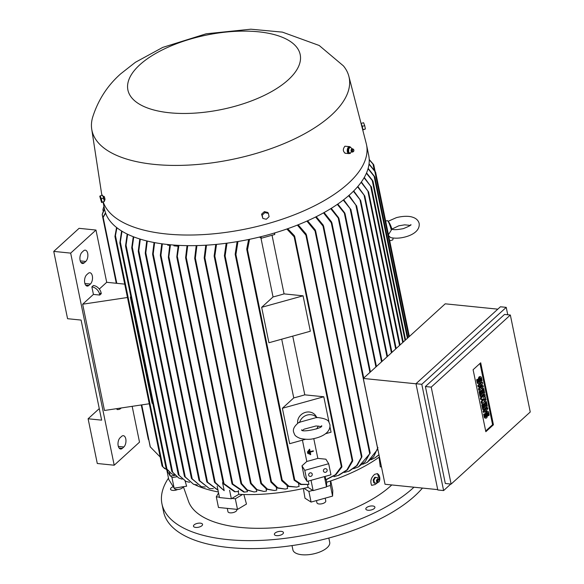 <?xml version="1.0" encoding="UTF-8"?>
<svg xmlns="http://www.w3.org/2000/svg" width="584" height="584" viewBox="0 0 584 584"><rect width="100%" height="100%" fill="white"/><g stroke="black" fill="none" stroke-linecap="round" stroke-linejoin="round"><path stroke-width="0.88" d="M302.651 430.255L304.162 429.167L316.068 425.962L320.901 426.51M318.2 426.013A10.023 8.928 -31.8 0 1 316.564 428.955M316.754 417.436L298.899 422.422C294.416 425.955 292.657 429.189 293.613 432.109L294.533 434.408C295.088 435.817 297.022 437.168 300.351 438.46C305.695 439.569 310.221 439.613 313.937 438.577C321.85 436.941 330.799 432.561 329.938 424.648L329.018 422.356C328.361 419.838 324.273 418.195 316.754 417.436M299.57 422.575A10.023 8.928 -31.8 0 1 307.184 415.056A10.023 8.928 -31.8 0 1 316.9 417.757M297.672 423.312A10.023 8.928 -31.8 0 1 304.3 412.757A10.023 8.928 -31.8 0 1 315.842 415.925L316.784 417.436M323.799 396.77L282.379 408.274L293.759 397.901A117.012 50.516 -11.6 0 0 304.79 394.842L323.799 396.77L329.062 422.429M330.011 427.043L331.07 432.196L325.492 433.744M305.505 439.292L289.649 443.694L282.379 408.274M281.707 339.194L293.759 397.901M304.79 394.842L292.737 336.128M310.345 331.238L268.932 342.742L261.661 307.315L273.042 296.949A117.012 50.516 -11.6 0 0 284.065 293.883L303.074 295.818L310.345 331.238M303.074 295.818L261.661 307.315M284.065 293.883L272.034 235.257M260.931 237.98L273.042 296.949M274.772 232.914L274.714 234.512L261.325 238.228L259.486 237.06M307.053 481.42L330.953 474.785L328.683 463.711L325.887 459.199L317.835 458.382A117.012 50.516 168.4 0 1 306.804 461.448L301.986 465.835L304.257 476.909L307.053 481.42L304.782 470.346L301.986 465.835M317.835 458.382L313.776 438.613M302.432 440.146L306.804 461.448M307.907 451.607L307.899 451.593A117.012 50.516 168.4 0 1 307.418 451.724L307.797 453.512L308.272 453.381L307.907 451.607L307.432 451.739L307.797 453.512M310.148 451.688L309.651 449.249A117.012 50.516 168.4 0 1 309.17 449.381L310.265 454.695A117.012 50.516 -11.6 0 0 310.739 454.564L310.265 454.695L309.17 449.388L309.651 449.249L310.148 451.688L310.63 451.556A117.012 50.516 168.4 0 1 310.148 451.688M313.258 450.826L313.25 450.811A117.012 50.516 168.4 0 1 310.63 451.556L313.258 450.826L313.345 451.264L310.243 452.133A117.012 50.516 -11.6 0 0 310.717 451.994M308.783 450.432L308.775 450.425A117.012 50.516 168.4 0 1 308.294 450.556L309.031 454.104L309.505 453.972L308.783 450.432L308.301 450.563L309.031 454.104M310.243 452.133L310.739 454.564M328.683 463.711L304.782 470.346M325.638 472.281A2.007 1.788 -31.8 0 1 324.916 468.733A2.007 1.788 -31.8 0 1 325.638 472.281M310.819 476.391A2.007 1.788 -31.8 0 1 310.097 472.85A2.007 1.788 -31.8 0 1 310.819 476.391M326.142 479.595L326.682 482.245L326.522 486.903L313.133 490.618L311.024 480.318M326.522 486.903L324.405 476.602M294.161 479.581L301.315 484.282L308.914 484.391L308.235 481.092M313.133 490.618L308.096 487.406L307.549 484.72M294.562 480.398L294.351 479.457L294.562 480.398M308.717 484.435L300.636 484.552L294.212 480.26M249.543 239.309L247.514 249.733L247.039 250.04L246.733 248.952L248.631 239.498M325.12 476.398L325.799 479.698L335.362 474.755L341.341 466.652L341.932 466.558L294.686 236.381L294.154 236.783L286.853 229.001M341.874 467.025L335.968 474.661L326.872 479.362M341.625 466.324L341.582 467.339M293.993 235.505L294.555 237.016M287.7 228.702L294.387 235.717M274.714 234.512L274.407 233.023M261.325 238.228L261.012 236.681M287.087 485.866L287.627 488.501L285.284 489.064L277.801 487.837L271.458 481.632L225.117 255.894L224.694 256.42L224.395 255.756L226.176 243.273M276.298 487.56L276.801 490.012L274.429 490.509L267.428 489.1L261.464 483.238L214.832 256.069L214.408 256.646L214.131 256.048L215.744 244.448M266.092 488.852L266.538 491.02A117.012 50.516 168.4 0 1 266.53 491.02L264.041 491.458L257.033 489.647L251.135 483.26L204.867 257.836L204.473 258.522L204.188 257.924L205.765 245.214M256.391 489.764L256.763 491.575L254.077 491.976L247.309 489.954L241.63 483.596L195.348 258.135L194.968 258.894L194.698 258.332L196.202 245.601M247.163 490.334L247.448 491.713A117.012 50.516 168.4 0 1 247.441 491.713L244.492 492.078L232.739 483.997L186.238 257.442L185.865 258.238L185.602 257.734L187.033 245.638M238.374 490.56L238.557 491.458L234.556 491.75L223.402 483.786L223.365 483.18L235.257 491.786M238.221 491.538L238.79 494.319L231.352 498.772L229.592 490.224M308.096 487.406A117.012 50.516 168.4 0 1 304.016 488.348A117.012 50.516 168.4 0 1 242.528 494.48A117.012 50.516 168.4 0 1 238.79 494.319M248.419 239.542L248.507 239.958M298.541 483.698L299.096 486.399L296.679 487.078L288.897 486.209L282.211 480.055L235.921 254.529L235.476 254.974L235.169 254.281L237.111 241.645M296.679 487.078L288.255 486.457L281.729 480.741M235.169 254.281L281.59 480.391L281.641 479.895L282.211 480.055M282.13 480.975L281.802 479.785M223.117 482.756L222.562 482.705L223.022 482.289M178.062 246.229L173.937 245.813L173.784 245.061M214.598 482.413L214.554 481.793L214.598 482.413L224.198 490.669L222.562 482.705M231.352 498.772L219.511 497.568L217.16 486.107M170.448 244.784L168.652 258.186L168.36 257.157L169.813 244.725M214.554 481.793L224.198 490.669M169.681 245.382L167.703 245.178L167.564 244.492M162.359 243.864L160.95 255.157L207.546 482.18L217.971 490.071M206.853 481.501L207.576 482.639M206.889 482.012L206.875 481.508L206.889 482.012L217.737 490.042M160.95 255.157L160.607 256.113L160.337 255.201L161.753 243.776M160.607 256.113L160.337 255.201M178.908 245.382L177.098 257.785L176.799 256.77L178.244 245.346M244.492 492.078L243.769 492.071L232.147 484.143L232.096 483.479L232.739 483.997M254.077 491.976L246.674 490.027L241.061 483.859M194.698 258.332L240.915 483.486L240.995 483.114L241.63 483.596M241.623 484.304L241.061 483.099M264.041 491.465L256.398 489.772L250.594 483.632M204.188 257.924L250.441 483.26L250.521 482.851L251.135 483.26M251.113 484.019L250.609 482.822M274.429 490.509L266.786 489.253L260.931 483.683M214.131 256.048L260.793 483.348L260.865 482.953L261.464 483.238M261.406 483.983L260.982 482.902M285.284 489.064L277.159 488.041L270.954 482.209M224.395 255.756L270.808 481.858L270.874 481.391L271.458 481.632M271.392 482.486L271.005 481.311M237.98 241.499L235.921 254.529M227.001 243.163L225.117 255.894M216.525 244.375L214.832 256.069M206.517 245.163L204.867 257.836M196.925 245.587L195.348 258.135M187.727 245.652L186.238 257.442M218.358 491.969A117.012 50.516 168.4 0 1 194.684 484.632M122.012 231.242L120.34 242.061L166.944 469.076L171.557 473.748L174.974 475.347L170.229 476.099L169.418 472.142M116.931 227.775L115.457 235.615L162.936 466.923L168.002 470.711M162.075 466.017L163.009 467.032M162.155 466.141L164.703 468.653M115.42 235.199L115.004 236.71M114.968 236.272L116.566 227.49M152.738 403.245L152.139 403.34L130.327 297.066L130.918 296.979M130.845 296.599L130.327 297.066M171.557 473.748L166.155 468.266M166.068 468.025L167.024 469.281M120.267 241.528L119.939 243.316M119.859 242.74L121.603 230.994M127.64 234.272L126.056 245.207L172.652 472.222L178.667 477.953L171.886 471.522M178.667 477.953L182.179 479.172M171.805 471.237L172.725 472.463M125.954 244.608L125.655 246.411L171.835 471.251M125.553 245.776L127.188 234.053M133.758 236.9L132.283 247.193L179.12 475.369L186.004 481.435L178.383 474.799M186.004 481.435L189.61 482.318M178.31 474.5L179.186 475.631M132.159 246.565L131.875 248.295L178.324 474.507M131.75 247.631L133.269 236.71M140.313 239.148L138.817 250.704L185.274 476.997L193.567 484.311L184.544 476.493M193.567 484.311L197.275 484.91M138.43 251.843L184.464 476.099L185.332 477.34M138.817 250.704L138.517 251.828L138.277 251.069L139.795 238.987M138.517 251.828L138.277 251.069M147.278 241.053L145.817 252.784L192.231 478.895L201.363 486.669L191.53 478.5M201.363 486.669L205.181 486.998M191.464 478.055L192.289 479.289M145.817 252.784L145.504 253.872L145.248 253.047L146.73 240.922M145.504 253.872L145.248 253.047M154.636 242.623L153.212 253.879L199.801 480.858L209.415 488.567L199.129 480.581M209.415 488.567L213.343 488.64M199.078 480.121L199.845 481.274M153.212 253.879L152.884 254.887L152.621 254.025L154.052 242.513M152.884 254.887L152.621 254.025M132.167 406.333L139.518 442.146L114.201 465.214L70.664 253.12L95.98 230.052L106.704 282.298L124.72 284.131M70.664 253.12L53.75 251.397L79.066 228.329L95.98 230.052M53.75 251.397L67.569 318.703L81.096 320.076L101.638 420.151L88.111 418.772L97.287 463.499L114.201 465.214M90.381 284.036L88.863 285.415A6.015 3.19 -84.2 0 1 87.162 286.087A6.015 3.19 -84.2 0 1 84.556 281.371A6.015 3.19 -84.2 0 1 86.68 274.787L88.199 273.407A6.015 3.19 -84.2 0 1 89.9 272.735A6.015 3.19 -84.2 0 1 92.513 277.451A6.015 3.19 -84.2 0 1 90.381 284.036L84.884 283.474M85.746 261.45L84.227 262.837A6.015 3.19 -84.2 0 1 82.526 263.501A6.015 3.19 -84.2 0 1 79.92 258.792A6.015 3.19 -84.2 0 1 82.045 252.208L83.563 250.821A6.015 3.19 -84.2 0 1 85.264 250.156A6.015 3.19 -84.2 0 1 87.877 254.872A6.015 3.19 -84.2 0 1 85.746 261.45L80.249 260.895M88.111 418.772L99.265 408.61M123.83 446.979L122.312 448.366A6.015 3.19 -84.2 0 1 120.611 449.03A6.015 3.19 -84.2 0 1 118.005 444.314A6.015 3.19 -84.2 0 1 120.129 437.737L121.647 436.35A6.015 3.19 -84.2 0 1 123.348 435.686A6.015 3.19 -84.2 0 1 125.962 440.394A6.015 3.19 -84.2 0 1 123.83 446.979L118.333 446.417M99.309 289.036L106.704 282.298M121.187 407.975A7.519 5.49 47.7 0 1 120.742 408.45A7.519 5.49 47.7 0 1 117.048 409.537L116.858 408.625M149.278 403.763L104.47 410.486L82.658 304.213L93.418 294.409L91.87 286.883L93.389 285.496A7.519 5.49 -132.3 0 1 101.09 292.788L99.572 294.168L99.755 295.051L93.418 294.409M91.87 286.883A7.519 5.49 47.7 0 1 99.572 294.168M101.09 292.788L101.273 293.672L99.755 295.051M127.465 297.497L82.658 304.213M170.229 476.099L166.754 470.084M105.616 213.16L103.171 217.35L116.8 283.328M141.751 404.894L150.292 446.891L160.213 457.046M116.639 283.306L103.142 217.577L103.623 216.16M103.499 216.328L105.5 212.832M170.995 475.975L171.966 477.544L176.718 476.792M218.562 492.94L216.299 496.853L219.431 497.174M216.299 496.853L218.474 507.481L237.506 509.416L246.477 504.05L243.864 494.524M231.899 498.444L235.323 498.787L237.506 509.416M235.323 498.787L242.528 494.48M304.016 488.348L308.892 491.458L312.761 490.377M308.892 491.458L311.075 502.079L332.588 496.108L332.785 490.502L330.726 480.924M326.529 486.56L330.405 485.479L332.588 496.108M330.405 485.479L330.566 480.975A117.012 50.516 168.4 0 1 326.682 482.245M379.418 456.944A117.012 50.516 168.4 0 1 330.566 480.975M361.876 456.958L357.196 465.506L349.378 471.025L344.275 472.463M352.707 461.031L347.48 469.813L338.924 475.208L334.012 476.705L333.902 476.164M338.924 475.208L338.494 475.369M338.078 475.522L346.933 469.894L352.174 460.623L352.743 460.44L306.425 234.79L306.454 235.264L305.885 235.104L297.365 225.096M352.466 460.163L352.415 461.455M305.658 233.702L306.337 235.447M349.378 471.025L348.991 471.179M348.604 471.346L356.671 465.63L361.912 456.367L315.594 230.724L315.608 231.169L315.024 230.928L306.907 221.095M361.664 456.141L361.562 457.447M314.791 229.592L315.513 231.315M370.103 453.359L358.539 466.835M353.59 468.689L358.189 467.01L365.343 461.491L370.147 452.812L323.572 225.928L323.58 226.322L322.988 226.03L315.586 217.014M369.942 452.644L369.774 453.885M322.755 224.818L323.507 226.431M377.804 449.067L367.278 462.331M362.737 464.287L366.956 462.506L373.709 456.673L377.943 447.468M331.011 221.511L331.836 223.219M363.759 378.031L331.887 222.745L331.894 223.139L331.274 222.73L323.514 212.868M437.723 489.626L385.031 484.267L363.306 378.447L445.212 303.819L497.802 309.162M416.005 383.798L363.306 378.447M421.794 384.301L443.614 490.567L437.796 489.976L415.983 383.71L500.422 306.775L506.233 307.366L421.794 384.301L415.983 383.71M451.125 484.085L445.315 483.494L425.407 386.528L504.532 314.433L510.343 315.024L431.226 387.119L451.125 484.085L530.25 411.997L510.343 315.024M507.751 314.761L506.233 307.366M443.614 490.567L450.768 484.048M480.705 362.795L493.429 424.787L485.83 431.707L473.106 369.716L480.705 362.795M479.595 390.251L479.354 389.083L481.428 384.44L478.88 386.761L478.639 385.601L482.406 382.17L482.647 383.33L480.574 387.973L483.121 385.652L483.362 386.82L479.595 390.251L478.749 390.163L478.508 389.002L479.939 385.798M478.88 386.761L478.033 386.674L477.792 385.513L481.559 382.082L482.406 382.17M481.216 386.535L482.274 385.571L483.121 385.652M482.296 403.42L481.983 401.872L484.07 398.587L481.501 399.544L481.187 397.996L484.954 394.565L485.187 395.726L483.311 397.441L485.428 396.894L485.589 397.668L483.946 400.544L485.83 398.828L486.063 399.989L482.296 403.42L481.457 403.332L481.136 401.785L482.888 399.033M481.501 399.544L480.661 399.463L480.34 397.908L484.107 394.477L484.954 394.565M483.778 397.01L485.428 396.894M484.968 398.755L485.83 398.828M484.129 412.333L483.282 412.246L483.041 411.085L486.808 407.654L487.655 407.741L487.896 408.902L484.129 412.333L483.888 411.173L483.041 411.085M488.501 415.706L487.947 412.99A0.876 0.467 95.8 0 0 487.589 412.523A0.876 0.467 95.8 0 0 487.144 412.924A0.876 0.467 95.8 0 0 487.063 413.8L487.297 414.961A2.19 1.161 95.8 0 1 487.085 417.151A2.19 1.161 95.8 0 1 485.968 418.151A2.19 1.161 95.8 0 1 485.085 416.983L484.523 414.268L485.194 413.662L485.749 416.377A0.876 0.467 95.8 0 0 486.1 416.845A0.876 0.467 95.8 0 0 486.545 416.443A0.876 0.467 95.8 0 0 486.633 415.567L486.392 414.406A2.19 1.161 95.8 0 1 486.611 412.216A2.19 1.161 95.8 0 1 487.728 411.216A2.19 1.161 95.8 0 1 488.611 412.384L489.166 415.1L488.501 415.706L487.655 415.618L487.122 412.998M485.968 418.151L485.121 418.071A2.19 1.161 -84.2 0 1 484.238 416.896L483.683 414.18L485.194 413.662M485.727 416.29A0.876 0.467 95.8 0 0 485.786 415.479L485.552 414.319A2.19 1.161 -84.2 0 1 485.764 412.129A2.19 1.161 -84.2 0 1 486.881 411.129L487.728 411.216M483.574 409.618L482.727 409.537L481.771 404.887L482.435 404.281L483.282 404.362L483.997 407.851L484.881 407.048L484.245 403.945L484.91 403.34L485.552 406.442L486.435 405.632L485.72 402.142L484.873 402.062L486.384 401.536L487.341 406.187L483.574 409.618L482.618 404.967L483.282 404.362M483.851 407.128L483.406 403.858L484.91 403.34M485.399 405.719L484.873 402.062M480.866 396.448L480.019 396.361L479.07 391.711L479.734 391.105L480.581 391.192L481.296 394.682L482.18 393.871L481.544 390.769L482.209 390.17L482.844 393.266L483.734 392.455L483.012 388.973L482.172 388.886L483.683 388.367L484.632 393.017L480.866 396.448L479.917 391.798L480.581 391.192M481.143 393.959L480.698 390.689L482.209 390.17M482.698 392.543L482.172 388.886M481.428 381.221L480.866 378.512A0.876 0.467 95.8 0 0 480.515 378.045A0.876 0.467 95.8 0 0 480.07 378.439A0.876 0.467 95.8 0 0 479.982 379.315L480.223 380.483A2.19 1.161 95.8 0 1 480.004 382.673A2.19 1.161 95.8 0 1 478.895 383.673A2.19 1.161 95.8 0 1 478.004 382.498L477.449 379.79L478.114 379.184L478.668 381.892A0.876 0.467 95.8 0 0 479.026 382.359A0.876 0.467 95.8 0 0 479.471 381.965A0.876 0.467 95.8 0 0 479.559 381.089L479.318 379.921A2.19 1.161 95.8 0 1 479.53 377.731A2.19 1.161 95.8 0 1 480.647 376.731A2.19 1.161 95.8 0 1 481.53 377.906L482.092 380.615L481.428 381.221L480.581 381.14L480.041 378.512M478.895 383.673L478.048 383.586A2.19 1.161 -84.2 0 1 477.157 382.411L476.602 379.702L478.114 379.184M478.654 381.805A0.876 0.467 95.8 0 0 478.712 381.002L478.471 379.841A2.19 1.161 -84.2 0 1 478.683 377.644A2.19 1.161 -84.2 0 1 479.8 376.651L480.647 376.731M480.004 363.43L492.582 424.699L485.684 430.985M477.449 379.79L476.602 379.702M483.012 388.973L483.683 388.367M483.734 392.455L482.888 392.375M481.544 390.769L480.698 390.689M482.18 393.871L481.333 393.784M479.917 391.798L479.07 391.711M485.72 402.142L486.384 401.536M486.435 405.632L485.589 405.544M484.245 403.945L483.406 403.858M484.881 407.048L484.041 406.96M482.618 404.967L481.771 404.887M484.523 414.268L483.683 414.18M483.888 411.173L487.655 407.741M481.187 397.996L480.34 397.908M481.983 401.872L481.136 401.785M478.639 385.601L477.792 385.513M479.354 389.083L478.508 389.002M493.429 424.787L492.582 424.699M431.226 387.119L425.407 386.528M361.372 181.96L368.577 191.924L361.124 182.31M400.062 344.954L368.577 191.924M357.853 186.464L364.803 196.034L357.554 186.807M396.171 348.495L364.803 196.034M353.729 190.924L360.7 200.546L353.393 191.267M391.937 352.364L360.7 200.546M349.013 195.348L356.576 205.999L348.626 195.684M343.706 199.721L350.823 209.539L343.275 200.056M337.8 204.05L344.75 212.956L345.056 214.029L337.318 204.378M331.274 208.327L338.632 217.759L338.954 218.912L330.741 208.656M371.125 459.725L375.016 457.834L378.958 454.688M378.987 454.848L375.315 457.652M324.091 212.547L331.566 221.949M316.221 216.701L323.266 225.183M307.6 220.788L315.272 229.943M298.132 224.789L306.111 234.009M364.277 177.441L371.387 187.15L364.08 177.784M371.147 186.398L371.387 187.15M372.738 180.704L366.548 172.893M373.008 181.325L371.986 179.96M374.651 176.602L368.146 168.36M374.921 177.186L373.877 175.762M375.381 171.776L369.044 163.863M375.643 172.302L374.592 170.893M410.829 225.22L410.851 224.541C411.486 225.015 408.968 226.38 403.288 228.651C396.981 229.833 393.193 229.994 391.922 229.125L388.455 234.688M391.375 230.067A10.023 1.416 -105.5 0 0 387.739 220.891A10.023 1.416 -105.5 0 0 387.287 220.65L385.666 221.095M388.674 235.753L390.703 237.615C395.237 238.564 400.193 238.316 405.566 236.856C412.18 235.082 420.02 230.87 419.173 223.511C418.37 220.387 416.129 218.27 412.45 217.16C410.749 216.518 405.354 215.401 396.448 217.62L388.104 221.299M389.703 240.776L392.652 239.958A10.023 1.416 -105.5 0 0 392.915 239.52A10.023 1.416 -105.5 0 0 392.952 238.002M373.526 164.462L369.219 159.483M375.103 171.346L373.767 164.841L372.767 163.724M374.227 170.068L373.001 164.089L369.234 159.812M408.836 336.961L374.848 171.375L369 164.206M407.391 338.282L374.14 176.31L368.044 168.703M405.07 340.399L372.256 180.544L366.394 173.244M103.076 202.101L104.631 209.649A134.802 58.196 -11.6 0 0 207.028 245.134A134.802 58.196 -11.6 0 0 350.407 194.1A134.802 58.196 -11.6 0 0 368.723 155.439L366.54 144.81A134.802 58.196 -11.6 0 0 366.256 143.576L348.874 76.343A131.29 56.677 -11.6 0 0 343.428 65.897L319.192 45.479L282.401 32.127L250.835 29.2L206.159 33.799L162.761 47.392L135.415 62.284L120.735 73.803C107.471 85.498 98.09 100.025 92.608 117.384A131.29 56.677 -11.6 0 0 91.717 129.13A131.29 56.677 -11.6 0 0 190.289 164.995A131.29 56.677 -11.6 0 0 331.318 115.201A131.29 56.677 -11.6 0 0 348.874 76.343M103.266 202.049A134.802 58.196 -11.6 0 0 208.327 234.264A134.802 58.196 -11.6 0 0 348.225 183.471A134.802 58.196 -11.6 0 0 366.54 144.81M350.342 147.153A3.511 1.861 95.8 0 0 349.502 146.635L344.918 146.219C342.728 149.066 342.837 151.395 345.224 153.205M361.525 125.261L362.343 128.436M349.502 146.635A3.511 1.861 95.8 0 0 349.188 146.65A3.511 1.861 95.8 0 0 347.268 150.227A3.511 1.861 95.8 0 0 348.787 153.614A3.511 1.861 95.8 0 0 349.101 153.599A3.511 1.861 95.8 0 0 349.655 153.329M351.772 148.927L351.699 148.343M351.758 148.416L350.13 147.007M350.05 153.49L351.721 151.387M351.772 149.073A1.329 0.701 95.8 0 0 351.546 149.19A1.329 0.701 95.8 0 0 351.057 150.322A1.329 0.701 95.8 0 0 351.312 151.526L352.072 152.052A1.628 0.861 95.8 0 0 352.225 152.074A1.628 0.861 95.8 0 0 352.32 152.059M348.59 152.044L350.225 153.453M348.714 148.781L348.677 152.3M350.298 146.971L348.626 149.073M352.678 148.883A1.628 0.861 95.8 0 0 352.553 148.84A1.628 0.861 95.8 0 0 352.4 148.832A1.628 0.861 95.8 0 0 352.356 148.84A1.628 0.861 95.8 0 0 351.473 150.409A1.628 0.861 95.8 0 0 352.072 152.052M353.605 149.519A1.124 0.599 95.8 0 0 353.298 149.431A1.124 0.599 95.8 0 0 352.685 150.672A1.124 0.599 95.8 0 0 353.276 151.665A1.124 0.599 95.8 0 0 353.393 151.614A1.124 0.599 95.8 0 0 353.882 150.606A1.124 0.599 95.8 0 0 353.605 149.519L353.043 149.022A1.599 0.847 95.8 0 0 352.802 148.891A1.599 0.847 95.8 0 0 352.612 148.891A1.599 0.847 95.8 0 0 351.736 150.57A1.599 0.847 95.8 0 0 352.481 152.066A1.599 0.847 95.8 0 0 352.568 152.059A1.599 0.847 95.8 0 0 352.736 151.993A1.599 0.847 95.8 0 0 352.889 151.876M350.239 147.08L349.393 147L347.896 148.883L348.743 148.971M348.706 152.117L347.86 152.037L347.896 148.883M350.166 153.38L347.86 152.037M361.277 124.304A2.884 0.409 74.5 0 1 362.226 126.991A2.884 0.409 74.5 0 1 362.591 129.392M361.182 123.954A2.884 0.409 74.5 0 1 361.357 124.166A2.884 0.409 74.5 0 1 362.438 127.224A2.884 0.409 74.5 0 1 362.657 129.487A2.884 0.409 74.5 0 1 362.613 129.487L362.657 129.487M361.073 123.509L362.321 126.312L362.722 129.896M362.744 129.984L365.394 128.969L364.708 125.648L363.591 122.728L361.204 123.392M362.321 126.312L364.708 125.648M363.007 129.633L365.394 128.969M288.248 79.833A87.943 37.967 -11.6 0 0 258.478 31.806A87.943 37.967 -11.6 0 0 139.846 64.751A87.943 37.967 -11.6 0 0 169.608 112.778A87.943 37.967 -11.6 0 0 288.248 79.833M103.178 196.479L104.186 196.406C105.01 198.596 105.193 199.794 104.74 199.998M268.392 213.401L267.793 212.437L264.348 211.634L261.581 214.16L262.866 218.452L262.179 215.131L264.946 212.605L268.392 213.401L269.078 216.722L266.311 219.248L262.866 218.452M264.348 211.634L264.946 212.605M261.581 214.16L262.179 215.131M104.302 200.903A2.884 0.409 -105.5 0 0 103.813 198.341A2.884 0.409 -105.5 0 0 102.908 195.939A2.884 0.409 -105.5 0 0 102.864 195.866M101.579 202.517L104.412 201.451L102.609 195.202L100.214 195.866L101.339 198.786L102.017 202.108L101.579 202.517L99.776 196.275L100.214 195.866M104.412 201.451L102.017 202.108M103.726 198.122L101.339 198.786M102.528 213.328L104.463 208.853M102.207 214.708L102.638 213.072M116.442 283.291L102.237 214.518L104.521 209.13M141.416 404.946L148.876 440.38M103.244 208.4L103.945 206.313M103.237 211.357L102.908 209.729L103.332 208.116M103.346 211.101L102.945 209.561L103.967 206.429M166.987 470.865L168.754 479.464L174.149 488.173L186.639 486.187L185.106 481.041M171.966 477.544L174.149 488.173M311.075 502.079L305.001 498.218L303.359 488.494M381.454 466.842L380.286 466.886L379.074 457.192M183.369 486.713L188.603 501.627A111.5 48.136 -11.6 0 0 240.601 527.44A111.5 48.136 -11.6 0 0 391.01 485.669A111.5 48.136 -11.6 0 0 391.784 484.954M377.972 482.362L375.103 484.537L371.643 485.362C369.971 481.304 370.993 477.61 374.724 474.288L377.454 473.668L379.739 480.128L379.447 480.552M183.186 486.735A4.511 1.949 168.4 0 1 179.222 489.297A4.511 1.949 168.4 0 1 174.455 488.604A4.511 1.949 168.4 0 1 174.339 488.312L174.302 488.151M177.66 489.509A4.635 2 168.4 0 1 170.521 489.195A4.635 2 168.4 0 1 170.55 488.713A4.635 2 168.4 0 1 173.236 486.698M194.348 527.104A4.635 2 168.4 0 1 193.472 526.221A4.635 2 168.4 0 1 196.392 523.651A4.635 2 168.4 0 1 201.67 523.468A4.635 2 168.4 0 1 202.553 524.352A4.635 2 168.4 0 1 199.633 526.921A4.635 2 168.4 0 1 194.348 527.104M278.239 535.63A4.635 2 168.4 0 1 274.37 534.433A4.635 2 168.4 0 1 279.575 531.382A4.635 2 168.4 0 1 283.452 532.571A4.635 2 168.4 0 1 278.239 535.63M373.088 509.284A4.635 2 168.4 0 1 368.504 510.27A4.635 2 168.4 0 1 365.825 509.036A4.635 2 168.4 0 1 367.65 506.919A4.635 2 168.4 0 1 372.234 505.941A4.635 2 168.4 0 1 374.906 507.175A4.635 2 168.4 0 1 373.088 509.284M168.477 478.128A137.809 59.488 -11.6 0 0 161.943 503.824A137.809 59.488 -11.6 0 0 227.315 539.55A137.809 59.488 -11.6 0 0 413.983 487.209M161.943 503.824L163.578 511.796A137.809 59.488 -11.6 0 0 228.95 547.522A137.809 59.488 -11.6 0 0 422.466 488.071M292.015 545.595L292.891 549.851A18.79 8.11 -11.6 0 0 307.162 554.8A18.79 8.11 -11.6 0 0 327.157 547.683A18.79 8.11 -11.6 0 0 329.704 542.295L328.836 538.039M236.681 509.336L236.79 509.854A4.511 1.949 168.4 0 1 234.724 512.051A4.511 1.949 168.4 0 1 230.096 512.84A4.511 1.949 168.4 0 1 227.957 511.672L227.278 508.379M325.2 498.159L325.777 500.984A4.511 1.949 168.4 0 1 322.441 503.634A4.511 1.949 168.4 0 1 316.944 502.802L316.484 500.576M377.125 473.609A6.767 4.533 -76 0 1 379.739 480.128M374.49 482.888L373.767 482.705L373.191 479.895L374.745 477.296L377.6 477.69L378.023 479.143M373.724 479.5L374.534 483.428M373.191 479.895L373.913 480.077M374.344 482.873L376.724 483.107M375.534 477.318L373.796 480.223M377.133 479.449A1.329 0.891 104 0 0 377.023 479.53A1.329 0.891 104 0 0 376.549 481.42A1.329 0.891 104 0 0 376.921 481.858M377.702 477.697L375.322 477.456M376.622 483.099L377.271 482.245M378.454 479.245A1.628 1.095 104 0 0 378.352 479.194A1.628 1.095 104 0 0 378.082 479.143A1.628 1.095 104 0 0 377.571 479.303A1.628 1.095 104 0 0 376.746 480.844A1.628 1.095 104 0 0 377.3 482.26A1.628 1.095 104 0 0 377.571 482.34A1.628 1.095 104 0 0 377.68 482.347M379.293 480.106A1.124 0.759 104 0 0 378.476 479.953A1.124 0.759 104 0 0 377.914 481.391A1.124 0.759 104 0 0 378.819 481.983A1.124 0.759 104 0 0 378.885 481.946A1.124 0.759 104 0 0 379.293 480.106L378.95 479.603A1.599 1.073 104 0 0 378.563 479.274A1.599 1.073 104 0 0 377.797 479.384A1.599 1.073 104 0 0 376.972 481.099A1.599 1.073 104 0 0 377.79 482.369A1.599 1.073 104 0 0 378.286 482.26A1.599 1.073 104 0 0 378.374 482.209M375.468 477.478L374.745 477.296M294.701 479.61L247.514 249.733M294.102 479.705L246.922 249.879M341.341 466.652L294.154 236.783M281.583 480.033L235.352 254.799M214.474 481.822L168.557 258.128M215.233 482.479L168.995 257.223M206.787 481.508L160.512 256.069M224.015 483.749L177.456 256.938M223.285 483.216L176.996 257.712M232.023 483.537L185.756 258.143M240.929 483.187L194.866 258.785M250.456 482.946L204.356 258.398M260.8 483.048L214.299 256.507M270.815 481.515L224.57 256.259M162.14 466.076L115.055 236.71M166.112 468.061L119.975 243.316M191.435 478.055L145.416 253.865M199.034 480.121L152.796 254.865M85.636 285.087L88.863 285.415M81.001 262.508L84.227 262.837M119.085 448.037L122.312 448.366M352.174 460.623L305.885 235.104M361.365 456.666L315.024 230.928M369.621 453.206L322.988 226.03M377.549 448.154L331.274 222.73M479.318 379.921L478.471 379.841M479.559 381.089L478.712 381.002M478.004 382.498L477.157 382.411M480.866 378.512L480.07 378.432M486.392 414.406L485.552 414.319M486.633 415.567L485.786 415.479M485.085 416.983L484.238 416.896M487.947 412.99L487.151 412.91M399.551 345.421L367.876 191.114M395.66 348.962L364.117 195.311M391.419 352.831L360.021 199.874M387.009 356.853L355.904 205.312M381.549 361.825L350.174 208.97M375.913 366.956L344.414 213.51M369.928 372.409L338.318 218.431M402.748 342.509L370.679 186.311M321.594 426.364L321.616 425.685C323.916 428.203 300.548 433.007 301.665 429.78L301.775 429.919M294.088 480.004L246.755 249.426M327.347 479.216L326.398 479.515M214.445 482.048L168.404 257.741M206.751 481.683L160.374 255.741M223.256 483.45L176.843 257.325M232.001 483.793L185.602 257.734M162.053 466.003L114.968 236.622M166.031 468.039L119.881 243.185M171.762 471.273L125.575 246.244M178.259 474.551L131.772 248.098M184.413 476.194L138.306 251.587M191.391 478.179L145.285 253.58M198.991 480.267L152.658 254.558M121.282 407.961L120.742 408.45M150.212 446.884L141.598 404.916M358.89 466.667L358.189 467.01M367.606 462.156L366.956 462.506M387.521 356.386L356.598 205.729M382.06 361.357L350.838 209.254M376.424 366.489L345.064 213.707M370.438 371.942L338.954 218.547M375.016 457.834L375.607 457.469M403.259 342.041L371.439 187.026M405.581 339.932L373.008 181.259M407.902 337.815L374.921 177.142M409.347 336.493L375.643 172.28M391.959 229.162C390.586 224.884 389.178 222.124 387.739 220.891M410.136 225.366L404.661 224.84L398.733 225.826L391.93 229.067M393.141 238.024L392.915 239.52M351.78 151.694L351.378 151.855M351.546 149.19L352.4 148.832M353.393 151.614L352.736 151.993M344.925 153.22L348.787 153.614M91.717 129.13L101.864 195.414M104.251 200.341L104.923 200.151M148.336 439.445L141.262 404.967M116.282 283.269L102.207 214.722M378.082 479.143L377.023 479.53M376.549 481.42L377.3 482.26M378.819 481.983L378.286 482.26"/></g></svg>
